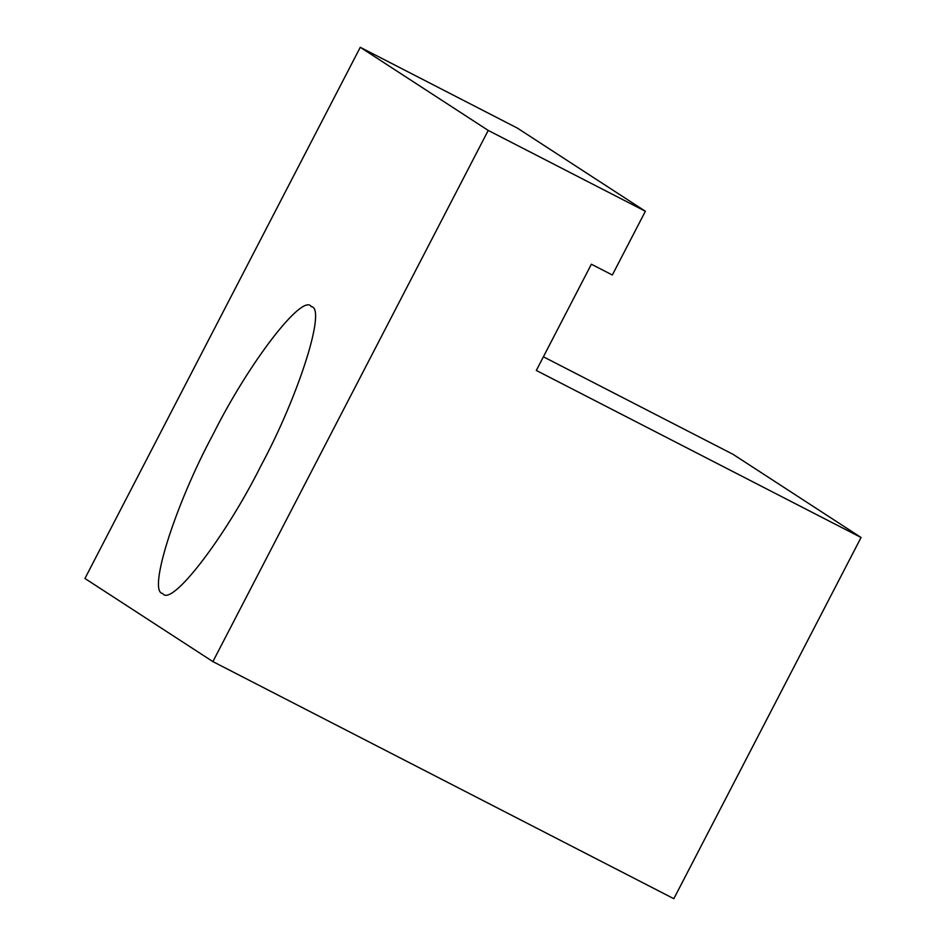 <?xml version="1.0" encoding="UTF-8"?>
<svg xmlns="http://www.w3.org/2000/svg" width="946" height="946" viewBox="0 0 946 946"><rect width="100%" height="100%" fill="white"/><g stroke="black" fill="none" stroke-linecap="round" stroke-linejoin="round"><path stroke-width="1.42" d="M311.364 306.646C326.559 307.947 298.865 395.393 261.013 465.657C225.302 537.304 171.226 607.604 162.677 593.485C147.481 592.184 175.176 504.738 213.027 434.474C248.739 362.826 302.815 292.527 311.364 306.646L310.927 306.398M536.311 370.454L861.061 537.494L673.836 898.7L212.897 661.609L488.231 130.43L645.373 211.254L612.334 275.002L591.38 264.218L536.311 370.454M488.231 130.43L360.272 47.3L517.415 128.124L645.373 211.254M360.272 47.3L84.939 578.479L212.897 661.609M543.394 356.784L733.103 454.364L861.061 537.494"/></g></svg>
